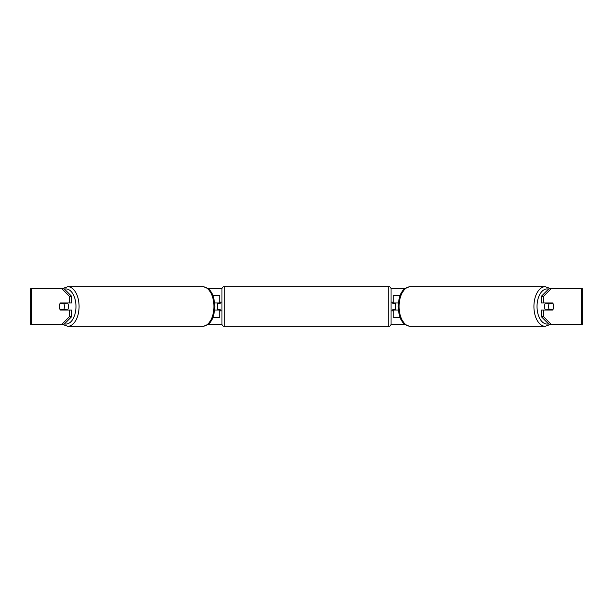 <?xml version="1.0" encoding="UTF-8"?>
<svg xmlns="http://www.w3.org/2000/svg" width="613" height="613" viewBox="0 0 613 613"><rect width="100%" height="100%" fill="white"/><g stroke="black" fill="none" stroke-linecap="round" stroke-linejoin="round"><path stroke-width="0.92" d="M219.738 303.389L219.738 302.937L214.68 302.937M219.738 302.937L219.738 295.374L212.803 295.374M212.803 317.626L219.738 317.626L219.738 309.611M217.515 310.063L217.515 302.937M214.68 310.063L219.738 310.063M400.197 295.374L393.262 295.374L393.262 302.937L398.32 302.937M400.197 317.626L393.262 317.626L393.262 309.611M395.485 310.063L395.485 309.611L392.818 309.611L392.818 310.952L391.033 310.952M395.485 309.611L395.485 302.937M393.262 303.389L393.262 302.937M398.32 310.063L393.262 310.063M545.57 310.063A4.452 2.552 -90 0 1 544.551 306.5A4.452 2.552 -90 0 1 545.57 302.937M548.558 306.5A4.452 2.552 -90 0 1 549.294 303.389L552.934 303.389A4.452 2.552 -90 0 1 553.669 306.5A4.452 2.552 -90 0 1 552.934 309.611L549.294 309.611A4.452 2.552 -90 0 1 548.558 306.5M547.034 302.937A4.452 2.552 -90 0 0 546.742 303.389L549.294 303.389M550.091 302.937A4.452 2.552 -90 0 1 550.382 303.389M550.382 309.611A4.452 2.552 -90 0 1 550.091 310.063M547.034 310.063A4.452 2.552 -90 0 1 546.742 309.611L549.294 309.611M71.729 296.408L71.729 302.937L60.358 302.937A4.452 2.552 -90 0 0 59.331 306.5A4.452 2.552 -90 0 0 60.358 310.063L71.729 310.063L71.729 316.592L64.074 324.3L30.65 324.3L30.65 288.7L64.074 288.7L71.729 296.408L69.545 296.408L61.882 288.7M62.541 310.063A4.452 2.552 90 0 1 62.25 309.611M208.052 288.7L221.975 288.7M391.025 288.7L404.948 288.7M208.052 324.3L221.975 324.3M391.025 324.3L404.948 324.3M551.118 324.3L582.35 324.3L582.35 288.7L551.118 288.7L543.455 296.408L541.271 296.408L541.271 302.937L552.642 302.937A4.452 2.552 -90 0 1 552.642 310.063L543.455 310.063L543.455 316.592L551.118 324.3L548.926 324.3L541.271 316.592L541.271 310.063L543.455 310.063M543.455 302.937L543.455 296.408M541.271 316.592L543.455 316.592M550.459 310.063A4.452 2.552 90 0 0 550.75 309.611M550.75 303.389A4.452 2.552 90 0 0 550.459 302.937M541.271 296.408L548.926 288.7L551.118 288.7M69.545 302.937L69.545 296.408M62.25 303.389A4.452 2.552 90 0 1 62.541 302.937M61.882 324.3L69.545 316.592L69.545 310.063M69.545 316.592L71.729 316.592M67.43 310.063A4.452 2.552 -90 0 0 68.449 306.5A4.452 2.552 -90 0 0 67.43 302.937M63.706 309.611A4.452 2.552 -90 0 0 64.442 306.5A4.452 2.552 -90 0 0 63.706 303.389L60.066 303.389A4.452 2.552 -90 0 0 59.331 306.5A4.452 2.552 -90 0 0 60.066 309.611L66.258 309.611A4.452 2.552 -90 0 1 65.966 310.063M62.618 309.611A4.452 2.552 -90 0 0 62.909 310.063M63.706 303.389L66.258 303.389A4.452 2.552 -90 0 0 65.966 302.937M62.909 302.937A4.452 2.552 -90 0 0 62.618 303.389M224.189 286.7A2.222 2.222 0 0 0 221.967 288.922L221.967 324.078A2.222 2.222 0 0 0 224.189 326.3L388.811 326.3A2.222 2.222 0 0 0 391.033 324.078L391.033 288.922A2.222 2.222 0 0 0 388.811 286.7L224.189 286.7L224.189 326.3M221.967 302.048L220.182 302.048L220.182 303.389L217.515 303.389M217.515 309.611L220.182 309.611L220.182 310.952L221.967 310.952M395.485 303.389L392.818 303.389L392.818 302.048L391.033 302.048M545.279 326.3L410.434 326.3A19.8 11.356 -90 0 1 399.078 306.5A19.8 11.356 -90 0 1 410.434 286.7L545.279 286.7A19.8 11.356 90 0 0 533.923 306.5A19.8 11.356 90 0 0 545.279 326.3L550.765 324.3M548.528 323.894A17.578 10.084 -90 0 1 537.026 306.5A17.578 10.084 -90 0 1 548.528 289.106M581.385 324.3L581.385 288.7M31.615 324.3L31.615 288.7M202.566 286.7C212.244 288.095 214.175 296.991 214.872 306.5C214.175 316.009 212.244 324.905 202.566 326.3A19.8 11.356 -90 0 0 213.922 306.5A19.8 11.356 -90 0 0 202.566 286.7L67.721 286.7A19.8 11.356 90 0 1 79.077 306.5A19.8 11.356 90 0 1 67.721 326.3L62.235 324.3M64.472 323.894A17.578 10.084 -90 0 0 75.974 306.5A17.578 10.084 -90 0 0 64.472 289.106M388.811 326.3L388.811 286.7M545.279 286.7L550.765 288.7M410.434 286.7C400.756 288.095 398.825 296.991 398.128 306.5C398.825 316.009 400.756 324.905 410.434 326.3M202.566 326.3L67.721 326.3M67.721 286.7L62.235 288.7"/></g></svg>
